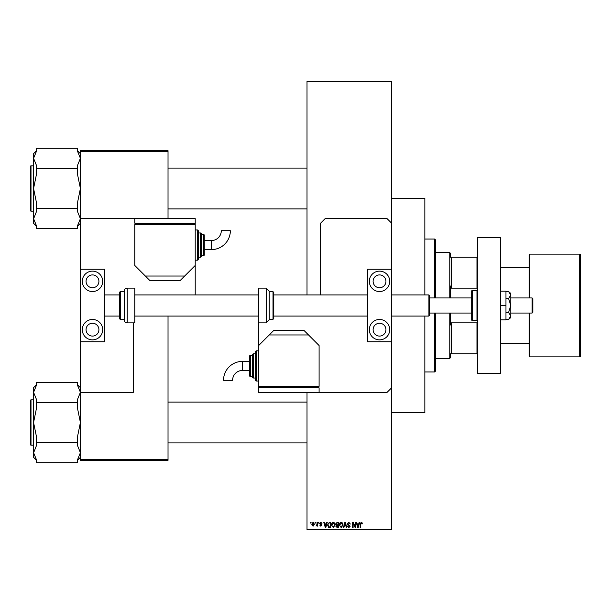 <?xml version="1.0" encoding="UTF-8"?>
<svg xmlns="http://www.w3.org/2000/svg" width="611" height="611" viewBox="0 0 611 611"><rect width="100%" height="100%" fill="white"/><g stroke="black" fill="none" stroke-linecap="round" stroke-linejoin="round"><path stroke-width="0.92" d="M315.116 523.047L315.116 522.29L315.597 522.29L315.597 523.047L315.116 523.047M317.033 524.284L317.033 522.29L317.514 522.29L317.514 526.132L317.033 525.521L316.009 525.995L317.033 524.284M318.407 523.047L318.407 522.29L318.889 522.29L318.889 523.047L318.407 523.047M319.645 523.459L320.806 522.222L321.982 523.451L320.775 522.772L320.126 523.367L321.913 525.109L320.828 526.201L319.713 525.101L320.813 525.651L321.432 525.185L319.645 523.459M326.35 523.864L326.763 522.29L327.267 522.29L325.808 527.576L325.304 527.576L323.769 522.29L324.265 522.29L324.685 523.864L326.35 523.864M333.308 522.222L334.691 523.047L335.164 524.864L333.308 527.644L331.46 524.925L331.933 523.024L333.308 522.222M341.205 522.222L342.588 523.047L343.061 524.864L341.205 527.644L339.357 524.925L339.831 523.024L341.205 522.222M361.246 522.222L362.002 522.596L362.292 523.864L361.811 523.933L361.223 522.84L360.711 523.237L360.643 527.576L360.162 527.576L360.162 523.986L361.246 522.222M307.012 529.088L391.613 529.088L391.613 529.844L307.012 529.844L307.012 392.369M307.012 294.922L307.012 81.156L391.613 81.156L391.613 81.912L307.012 81.912M391.613 529.088L391.613 341.755L367.44 341.755L367.44 269.245L391.613 269.245L391.613 341.755M391.613 269.245L391.613 81.912M358.764 523.864L359.176 522.29L359.68 522.29L358.214 527.576L357.71 527.576L356.175 522.29L356.679 522.29L357.099 523.864L358.764 523.864M355.144 526.522L355.144 522.29L355.625 522.29L355.625 527.576L355.113 527.576L353.089 523.337L353.089 527.576L352.608 527.576L352.608 522.29L353.12 522.29L355.144 526.522M347.254 523.749L348.751 522.222L350.34 524.001L348.705 522.84L347.728 523.742L350.202 526.193L348.835 527.644L347.392 526.063L348.82 527.026L349.721 526.178L349.568 525.636L347.98 525.009L347.254 523.749M343.382 527.576L344.894 522.29L345.36 522.29L346.788 527.576L346.292 527.576L345.154 522.909L343.886 527.576L343.382 527.576M335.714 523.841L337.18 522.29L338.67 522.29L338.67 527.576L337.173 527.576L335.851 526.247L336.371 525.139L335.714 523.841M327.542 524.964L329.36 522.29L330.772 522.29L330.772 527.576L328.665 527.476L327.542 524.964M311.747 524.253L313.092 522.222L314.428 524.207L313.092 526.201L311.747 524.253M310.579 523.047L310.579 522.29L311.06 522.29L311.06 523.047L310.579 523.047M80.4 150.65L168.025 150.65L168.025 151.406L80.4 151.406L80.4 150.65M168.025 459.594L168.025 460.35L80.4 460.35L80.4 459.594L168.025 459.594L168.025 316.078M168.025 218.631L168.025 151.406M80.4 459.594L80.4 392.369L133.282 392.369L133.282 322.875M195.115 294.922A11.334 11.334 0 0 0 195.215 293.417L195.215 223.168L134.787 223.168L134.787 218.631L80.4 218.631L80.4 151.406M358.153 526.025L358.596 524.482L357.259 524.482L357.931 527.026L358.153 526.025M341.198 527.026L342.58 524.857L341.213 522.84L339.838 524.941L340.037 526.14L341.198 527.026M338.189 526.957L338.189 525.376L336.783 525.429L336.333 526.155L338.189 526.957M338.189 524.757L338.189 522.909L336.669 522.97L336.195 523.833L337.241 524.757L338.189 524.757M333.308 527.026L334.683 524.857L333.316 522.84L331.941 524.941L332.14 526.14L333.308 527.026M330.291 526.957L330.291 522.909L329.428 522.909L328.214 523.673L328.023 524.971L328.756 526.85L330.291 526.957M325.739 526.025L326.19 524.482L324.846 524.482L325.518 527.026L325.739 526.025M313.099 525.651L313.947 524.215L313.076 522.772L312.229 524.215L313.099 525.651M449.772 297.947L449.772 252.626L435.422 252.626M449.772 252.626L450.528 253.382L450.528 257.155L451.285 257.155L451.285 288.14L450.528 286.024L450.528 297.947M477.718 290.523L476.97 288.14L476.97 257.155L450.528 257.155M450.528 353.845L451.285 353.845L450.528 353.845L450.528 357.618L449.772 358.374L449.772 313.053M450.528 313.053L450.528 324.976L451.285 322.86L451.285 353.845L476.97 353.845L476.97 322.86L477.718 320.477M476.97 257.155L477.718 257.155M451.285 322.86L476.97 322.86M451.285 288.14L476.97 288.14M477.718 353.845L476.97 353.845M434.665 297.947L434.665 239.031L435.422 239.787L435.422 297.947M435.422 313.053L435.422 371.213L434.665 371.969L434.665 313.053M434.665 239.031L424.844 239.031M434.665 371.969L424.844 371.969M391.613 198.239L424.844 198.239L424.844 294.922M424.844 316.078L424.844 412.761L391.613 412.761M307.012 168.101L168.025 168.101M307.012 208.893L168.025 208.893M80.4 153.667L77.383 150.65M77.383 150.925L80.4 158.333L77.383 165.741L77.383 168.384L36.591 168.384L36.591 165.741L33.574 158.333L36.591 150.925L36.591 148.282L77.383 148.282L77.383 150.925M77.383 168.384L77.383 173.677L80.4 188.494L77.383 203.31L77.383 211.246L80.4 218.654L77.383 226.062L77.383 228.713L36.591 228.713L36.591 226.062L33.574 218.654L33.574 223.32L36.591 226.345M30.55 166.291A0.451 0.451 0 0 1 31.001 165.833L33.574 165.833L31.001 165.833A0.451 0.451 0 0 0 30.55 166.291L30.55 210.703A0.451 0.451 0 0 0 31.001 211.154L33.574 211.154M77.383 208.603L36.591 208.603L36.591 203.31L33.574 188.494L36.591 173.677L36.591 168.384M36.591 150.65L33.574 153.667L33.574 218.83L36.591 211.246L36.591 208.603M30.55 442.143L30.55 402.863M168.025 442.899L307.012 442.899M168.025 402.107L307.012 402.107M80.4 387.68L77.383 384.655M77.383 384.938L80.4 392.346L77.383 399.754L77.383 402.397L36.591 402.397L36.591 399.754L33.574 392.346L36.591 384.938L36.591 382.287L77.383 382.287L77.383 384.938M77.383 402.397L77.383 407.69L80.4 422.507L77.383 437.323L77.383 445.259L80.4 452.667L77.383 460.075L77.383 462.718L36.591 462.718L36.591 460.075L33.574 452.667L33.574 457.334L36.591 460.35M33.574 399.846L31.001 399.846A0.451 0.451 0 0 0 30.55 400.297L30.55 443.655M30.55 401.358L30.55 400.297A0.451 0.451 0 0 1 31.001 399.846L31.001 445.167A0.451 0.451 0 0 1 30.55 444.709M31.001 445.167L33.574 445.167M77.383 442.616L36.591 442.616L36.591 437.323L33.574 422.507L36.591 407.69L36.591 402.397M36.591 384.655L33.574 387.68L33.574 452.843L36.591 445.259L36.591 442.616M500.378 343.267L529.088 343.267L529.088 313.053L529.088 356.106A0.756 0.756 0 0 0 529.844 356.862L579.694 356.862A0.756 0.756 0 0 0 580.45 356.106L580.45 254.894A0.756 0.756 0 0 0 579.694 254.138L529.844 254.138L529.844 297.947M500.378 267.733L529.088 267.733L529.088 297.947L529.088 254.894A0.756 0.756 0 0 1 529.844 254.138M379.523 336.088A6.423 6.423 0 0 1 373.107 329.673A6.423 6.423 0 0 1 379.523 323.25A6.423 6.423 0 0 1 385.946 329.673A6.423 6.423 0 0 1 379.523 336.088M379.523 274.912A6.423 6.423 0 0 0 373.107 281.327A6.423 6.423 0 0 0 379.523 287.75A6.423 6.423 0 0 0 385.946 281.327A6.423 6.423 0 0 0 379.523 274.912M379.523 271.131A10.196 10.196 0 0 0 369.327 281.327A10.196 10.196 0 0 0 379.523 291.523A10.196 10.196 0 0 0 389.719 281.327A10.196 10.196 0 0 0 379.523 271.131M379.523 319.477A10.196 10.196 0 0 0 369.327 329.673A10.196 10.196 0 0 0 379.523 339.869A10.196 10.196 0 0 0 389.719 329.673A10.196 10.196 0 0 0 379.523 319.477M477.718 373.481L477.718 237.519L500.378 237.519L500.378 373.481L477.718 373.481M269.245 319.324L273.018 319.324L273.018 291.676L269.245 291.676L269.245 291.149L269.245 319.851L266.22 322.875L266.22 288.125L269.245 291.149M273.018 291.676L273.774 292.432L273.774 318.568L273.018 319.324M266.22 288.125L258.667 288.125L258.667 387.832L319.095 387.832L319.095 392.369L387.076 392.369L391.613 387.832M367.44 294.922L273.774 294.922L273.774 309.54M500.378 305.5L505.969 305.5L505.969 291.149L500.378 291.149M505.969 305.5L505.969 319.851L500.378 319.851M508.581 298.519L510.804 305.5L510.804 295.037L508.581 291.546L510.804 293.417L510.804 295.037L508.581 298.519L505.969 298.519M508.581 291.546L505.969 291.546M508.581 312.481L510.804 315.963L510.804 305.5L508.581 312.481L505.969 312.481M508.581 319.454L510.804 317.583L510.804 315.963L508.581 319.454L505.969 319.454M80.4 218.631L80.4 269.245L104.573 269.245L104.573 341.755L80.4 341.755L80.4 392.369M391.613 223.168L387.076 218.631L325.136 218.631L320.607 223.168L320.607 294.922M242.422 361.399A18.895 18.895 0 0 0 223.527 380.294L232.592 380.294A9.829 9.829 0 0 1 242.422 370.457L242.422 361.399L249.601 361.399M258.667 350.821L256.399 350.821A0.756 0.756 0 0 0 255.65 351.577L255.65 380.279A0.756 0.756 0 0 0 256.399 381.035L258.667 381.035M255.65 353.845L253.382 353.845A0.756 0.756 0 0 0 252.626 354.601L252.626 377.262A0.756 0.756 0 0 0 253.382 378.018L255.65 378.018M250.357 355.35A0.756 0.756 0 0 0 249.601 356.106L249.601 375.75A0.756 0.756 0 0 0 250.357 376.506L252.626 376.506L252.626 355.35L250.357 355.35L250.357 376.506M258.667 386.32L319.095 386.32L319.095 345.536L308.524 334.958L269.245 334.958L258.667 345.536M269.245 334.958L273.774 330.429L303.988 330.429L308.524 334.958M318.339 387.832L318.339 386.32M259.423 387.832L259.423 386.32M319.095 392.369L258.667 392.369L258.667 387.832M532.105 297.947L532.861 298.703L532.861 312.297L532.105 313.053L532.105 297.947L510.804 297.947M429.38 295.38L429.38 315.62L428.922 316.078L428.922 294.922L429.38 295.38M476.97 320.607L476.97 290.393L472.433 290.393A0.756 0.756 0 0 0 471.677 291.149L471.677 319.851A0.756 0.756 0 0 0 472.433 320.607L476.97 320.607A0.756 0.756 0 0 0 477.718 319.851M476.97 290.393A0.756 0.756 0 0 1 477.718 291.149M429.38 297.947L471.677 297.947L471.677 313.053L429.38 313.053M92.49 336.088A6.423 6.423 0 0 1 86.067 329.673A6.423 6.423 0 0 1 92.49 323.25A6.423 6.423 0 0 1 98.913 329.673A6.423 6.423 0 0 1 92.49 336.088M92.49 274.912A6.423 6.423 0 0 0 86.067 281.327A6.423 6.423 0 0 0 92.49 287.75A6.423 6.423 0 0 0 98.913 281.327A6.423 6.423 0 0 0 92.49 274.912M92.49 271.131A10.196 10.196 0 0 0 82.294 281.327A10.196 10.196 0 0 0 92.49 291.523A10.196 10.196 0 0 0 102.686 281.327A10.196 10.196 0 0 0 92.49 271.131M92.49 319.477A10.196 10.196 0 0 0 82.294 329.673A10.196 10.196 0 0 0 92.49 339.869A10.196 10.196 0 0 0 102.686 329.673A10.196 10.196 0 0 0 92.49 319.477M80.4 269.245L80.4 341.755M127.233 288.125A3.024 3.024 0 0 0 124.216 291.149L124.216 319.851A3.024 3.024 0 0 0 127.233 322.875L134.787 322.875L134.787 288.125L127.233 288.125L127.233 322.875M124.216 291.676L120.436 291.676A0.756 0.756 0 0 0 119.68 292.432L119.68 318.568A0.756 0.756 0 0 0 120.436 319.324L124.216 319.324M211.459 249.601A18.895 18.895 0 0 0 230.355 230.706L221.289 230.706A9.829 9.829 0 0 1 211.459 240.543L211.459 249.601L204.28 249.601M195.215 260.179L197.483 260.179A0.756 0.756 0 0 0 198.239 259.423L198.239 230.721A0.756 0.756 0 0 0 197.483 229.965L195.215 229.965M198.239 257.155L200.507 257.155A0.756 0.756 0 0 0 201.263 256.399L201.263 233.738A0.756 0.756 0 0 0 200.507 232.982L198.239 232.982M203.524 255.65A0.756 0.756 0 0 0 204.28 254.894L204.28 235.25A0.756 0.756 0 0 0 203.524 234.494L201.263 234.494L201.263 255.65L203.524 255.65L203.524 234.494M195.215 224.68L134.787 224.68L134.787 265.464L145.365 276.042L184.644 276.042L195.215 265.464M184.644 276.042L180.108 280.571L149.894 280.571L145.365 276.042M135.543 223.168L135.543 224.68M194.466 223.168L194.466 224.68M134.787 218.631L195.215 218.631L195.215 223.168M31.001 165.833L31.001 211.154M579.694 356.862L579.694 254.138M529.844 313.053L529.844 356.862M256.399 350.821L256.399 381.035M253.382 353.845L253.382 378.018M472.433 290.393L472.433 320.607M120.436 291.676L120.436 319.324M197.483 260.179L197.483 229.965M200.507 257.155L200.507 232.982M449.772 358.374L435.422 358.374M80.4 223.32L77.383 226.345M80.4 457.334L77.383 460.35M266.22 322.875L258.667 322.875M249.601 370.457L242.422 370.457M104.573 294.922L119.68 294.922M134.787 294.922L258.667 294.922M391.613 294.922L428.922 294.922M104.573 316.078L119.68 316.078M134.787 316.078L258.667 316.078M273.774 316.078L367.44 316.078M391.613 316.078L428.922 316.078M532.105 313.053L510.804 313.053M204.28 240.543L211.459 240.543"/></g></svg>
